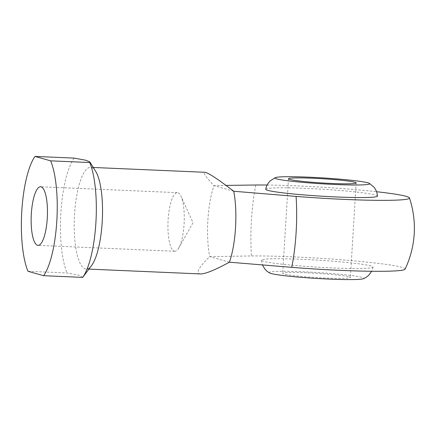 <?xml version="1.0" encoding="UTF-8"?>
<svg xmlns="http://www.w3.org/2000/svg" width="436" height="436" viewBox="0 0 436 436"><rect width="100%" height="100%" fill="white"/><g stroke="black" fill="none" stroke-linecap="round" stroke-linejoin="round"><path stroke-width="0.33" stroke-dasharray="2.18 1.64" d="M349.1 276.849A33.915 2.12 -176.5 0 1 350.381 277.514A33.915 2.12 -176.5 0 1 316.4 277.563A33.915 2.12 -176.5 0 1 282.681 273.372A33.915 2.12 -176.5 0 1 311.942 273.061A33.915 2.12 -176.5 0 1 349.1 276.849M269.519 272.958A47.48 2.97 -176.5 0 1 307.069 271.955A47.48 2.97 -176.5 0 1 362.131 277.416A47.48 2.97 -176.5 0 1 363.493 278.702M370.998 265.938A55.955 3.499 3.5 0 0 309.478 259.676A55.955 3.499 3.5 0 0 261.398 260.232A55.955 3.499 3.5 0 0 317.037 267.115A55.955 3.499 3.5 0 0 373.102 267.061A55.955 3.499 3.5 0 0 370.998 265.938M405.077 269.132A88.028 5.505 3.5 0 0 349.601 260.461A88.028 5.505 3.5 0 0 251.479 255.954L209.667 256.613C199.345 266.745 195.944 272.467 199.475 273.781L200.516 273.933M229.407 262.194L209.667 256.613A50.87 14.007 -87.5 0 1 214.005 185.665L226.017 185.398M265.742 189.235A55.955 3.499 -176.5 0 1 314.231 188.75A55.955 3.499 -176.5 0 1 375.336 194.996A55.955 3.499 -176.5 0 1 377.445 196.064M267.164 185.028A88.028 5.505 -176.5 0 1 376.546 191.72M233.745 191.251L214.005 185.665C205.65 176.82 202.62 172.362 204.904 172.291M174.318 251.174A29.326 8.071 -87.5 0 0 174.841 251.261A29.326 8.071 -87.5 0 0 178.842 247.882A29.326 8.071 -87.5 0 0 184.172 222.311A29.326 8.071 -87.5 0 0 181.065 196.374A29.326 8.071 -87.5 0 0 177.37 192.668A29.326 8.071 -87.5 0 0 168.083 220.66A29.326 8.071 -87.5 0 0 174.318 251.174M82.753 277.323L79.87 275.394L67.062 272.963L27.975 271.279M74.087 158.105A64.435 17.74 -87.5 0 0 60.887 212.795A64.435 17.74 -87.5 0 0 67.062 272.963M95.637 171.266A50.87 14.007 -87.5 0 0 90.568 167.353A50.87 14.007 -87.5 0 0 74.458 215.918A50.87 14.007 -87.5 0 0 85.276 268.849A50.87 14.007 -87.5 0 0 86.181 268.996A50.87 14.007 -87.5 0 0 91.571 265.54M255.818 185.011A82.208 22.634 -87.5 0 0 251.479 255.954M288.463 178.782L282.681 273.372M356.163 182.924L350.381 277.514M261.398 260.232L262.45 264.979M373.102 267.061L371.679 271.268M178.842 247.882L193.028 222.692L181.065 196.374M177.37 192.668L40.57 186.761M174.841 251.261L38.041 245.354M93.282 167.473L90.568 167.353M88.895 269.116L86.181 268.996"/><path stroke-width="0.65" d="M354.888 182.259A33.915 2.12 -176.5 0 1 356.163 182.924A33.915 2.12 -176.5 0 1 322.182 182.967A33.915 2.12 -176.5 0 1 288.463 178.782A33.915 2.12 -176.5 0 1 317.73 178.466A33.915 2.12 -176.5 0 1 354.888 182.259M371.679 271.268L368.518 275.492L366.147 277.34L363.493 278.702A47.48 2.97 -176.5 0 1 316.345 278.408A47.48 2.97 -176.5 0 1 269.519 272.958L267.05 271.279L264.925 269.159L262.45 264.979M88.895 269.116L200.516 273.933C205.34 273.966 214.97 270.058 229.407 262.194L291.744 267.344A88.028 5.505 3.5 0 0 405.077 269.132A94.955 94.955 0 0 0 409.431 197.911A88.028 5.505 -176.5 0 1 296.082 196.402L233.745 191.251C217.886 179.076 208.272 172.754 204.904 172.291L93.282 167.473M367.913 182.82A47.48 2.97 -176.5 0 1 369.325 183.343A47.48 2.97 -176.5 0 1 322.133 183.818A47.48 2.97 -176.5 0 1 275.35 177.594A47.48 2.97 -176.5 0 1 318.961 177.681A47.48 2.97 -176.5 0 1 367.913 182.82M369.325 183.343L373.919 187.137C376.028 189.709 377.205 192.685 377.445 196.064A55.955 3.499 -176.5 0 1 321.376 196.167A55.955 3.499 -176.5 0 1 265.742 189.235C266.391 185.905 267.917 183.098 270.325 180.804L275.35 177.594M226.017 185.398L255.818 185.011A88.028 5.505 -176.5 0 1 267.164 185.028M376.546 191.72A88.028 5.505 -176.5 0 1 409.431 197.911M37.518 245.272A29.326 8.071 92.5 0 1 31.283 214.757A29.326 8.071 92.5 0 1 40.57 186.761A29.326 8.071 92.5 0 1 47.371 216.409A29.326 8.071 92.5 0 1 38.041 245.354A29.326 8.071 92.5 0 1 37.518 245.272M74.087 158.105L85.592 160.192L89.811 161.892L89.723 162.524L50.636 160.84L35 156.415L74.087 158.105M35 156.415A64.435 17.74 -87.5 0 0 21.8 211.106A64.435 17.74 -87.5 0 0 27.975 271.279L43.611 275.699L82.698 277.389L91.571 265.54A50.87 14.007 -87.5 0 0 102.367 218.779A50.87 14.007 -87.5 0 0 95.637 171.266L89.811 161.892M43.611 275.699A64.435 17.74 -87.5 0 0 56.811 221.008A64.435 17.74 -87.5 0 0 50.636 160.84M291.744 267.344A82.208 22.634 -87.5 0 0 296.082 196.402M229.407 262.194A50.87 14.007 -87.5 0 0 233.745 191.251M82.698 277.389A64.435 17.74 -87.5 0 0 95.898 222.698A64.435 17.74 -87.5 0 0 89.723 162.524"/></g></svg>
